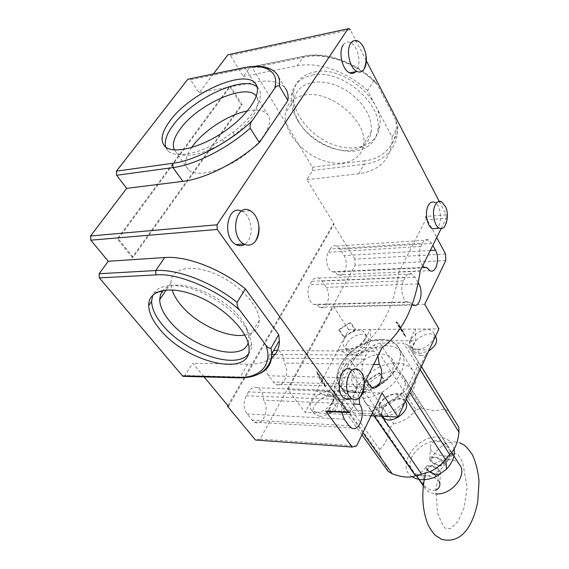<?xml version="1.0" encoding="UTF-8"?>
<svg xmlns="http://www.w3.org/2000/svg" width="569" height="569" viewBox="0 0 569 569"><rect width="100%" height="100%" fill="white"/><g stroke="black" fill="none" stroke-linecap="round" stroke-linejoin="round"><path stroke-width="0.43" stroke-dasharray="2.85 2.13" d="M191.561 147.606C185.096 157.222 184.015 164.555 188.311 169.583C195.58 177.492 220.253 172.115 241.462 157.307C262.764 142.606 274.486 122.783 267.693 114.618C263.995 110.329 257.238 109.106 247.415 110.955M244.855 335.063C254.172 333.477 258.966 328.576 259.236 320.375C259.45 305.873 238.916 283.76 214.911 273.767C190.907 263.582 170.757 268.447 170.928 282.957L172.051 289.87M304.017 95.172C329.942 89.297 367.951 121.282 363.619 144.362C361.72 161.418 341.087 167.99 320.425 159.491C299.721 151.254 282.999 129.711 285.389 113.025C286.989 103.387 293.199 97.434 304.017 95.172M174.399 149.953L175.785 151.802C178.958 154.932 184.42 155.97 192.187 154.932C201.974 153.41 212.664 149.121 224.25 142.051L234.122 135.223C254.094 118.608 261.512 105.592 256.37 96.189L267.693 114.618M248.162 342.915L248.959 337.702L246.093 327.168C234.492 299.55 176.248 273.789 163.275 290.311M349.202 92.406C364.807 104.326 372.176 117.321 371.308 131.389C370.341 138.431 366.863 143.673 360.888 147.122C344.096 157.328 311.328 144.071 299.088 122.342C294.671 114.767 292.914 107.484 293.832 100.485C295.51 90.805 301.734 84.802 312.502 82.462C324.387 80.649 336.62 83.97 349.202 92.406M445.79 207.066C448.5 215.459 447.938 222.23 444.112 227.372M348.676 329.622L333.413 306.535L287.985 389.765L305.133 412.39L348.676 329.622L438.927 328.875M248.511 391.906L246.299 395.768C243.198 402.411 243.461 408.478 247.088 413.983L252.081 420.1L254.556 422.148C262.885 426.978 270.268 408.329 263.411 400.185C263.419 394.132 261.569 390 257.864 387.795C254.286 386.323 251.171 387.695 248.511 391.906L345.625 395.512C348.15 390.988 351.101 389.509 354.48 391.067C356.628 392.333 358.171 394.715 359.096 398.215M341.685 412.255C341.101 407.646 341.72 403.457 343.527 399.666L345.625 395.512M273.618 350.639L269.991 354.323L267.892 358.001C264.948 364.331 265.197 370.263 268.632 375.789L273.376 381.977L276.086 384.274C283.945 388.67 290.51 371.109 284.144 363.058C284.13 356.898 282.26 352.73 278.518 350.547L277.594 350.198M365.967 380.092L364.672 378.179C361.429 372.275 361.201 365.931 363.989 359.146L365.974 355.212C368.243 351.116 370.924 349.764 374.018 351.165L377.908 356.03M330.162 249.066L328.363 252.223C324.714 258.077 327.118 269.998 332.268 271.826L334.935 272.103L338.064 274.919C344.658 278.241 349.174 263.227 343.968 255.609L340.013 249.272L336.606 246.107C334.088 245.196 331.94 246.185 330.162 249.066L422.575 243.098C424.232 240.047 426.238 239.016 428.585 240.011L431.764 243.404L432.831 245.367M422.66 265.858C418.834 260.054 418.243 253.582 420.882 246.448L422.575 243.098M311.734 281.299L309.842 284.614C306.108 290.631 308.412 302.423 313.654 304.387L316.748 304.678L319.735 307.303C326.727 310.93 331.791 295.119 326.208 287.395L322.068 281.079L318.782 278.113C316.037 277.082 313.69 278.149 311.734 281.299L405.299 277.316C407.134 273.966 409.331 272.843 411.899 273.952L414.972 277.139L418.179 282.729M412.084 304.643L409.972 302.253L407.07 301.933C402.162 299.827 400.014 287.231 403.521 280.837L405.299 277.316M165.743 147.108L168.011 150.813C175.11 158.666 199.378 154.043 222.216 139.668L233.34 131.972C254.571 115.841 265.275 96.339 258.397 88.415L257.181 87.135M248.255 354.188C250.616 351.514 251.754 348.136 251.676 344.067L248.504 332.488L244.777 326.108L239.72 319.586L233.475 313.135L226.22 306.954L218.183 301.25L209.62 296.207L200.793 291.997L192.009 288.746L183.538 286.57L175.665 285.524L168.616 285.624L162.606 286.847L157.798 289.137L154.32 292.409L152.734 295.183M312.225 75.115C341.037 68.173 382.909 103.757 377.852 129.668C376.742 137.627 372.816 143.53 366.073 147.392C347.261 158.723 310.966 144.028 297.317 119.839C292.352 111.339 290.396 103.145 291.449 95.251C293.341 84.489 300.268 77.775 312.225 75.115M241.462 211.078L242.309 211.476C250.623 215.445 254.023 232.451 248.276 240.794L244.798 244.393M343.271 44.83C345.184 42.113 347.531 41.324 350.305 42.476C358.328 45.506 362.076 66.061 355.732 71.737M358.548 369.807L351.123 369.665C356.927 372.603 358.961 386.038 354.828 393.805L351.272 398.236M441.58 201.753L434.616 202.379C441.324 205.096 442.725 224.748 436.501 228.432M424.709 304.308L333.413 306.535M441.11 228.674L446.288 218.254L425.576 219.904L398.99 271.868L420.164 270.887M398.99 271.868C393.826 307.21 380.889 332.502 360.184 347.744L328.029 410.598L327.132 411.543M381.977 347.837L360.184 347.744M328.029 410.598L350.291 411.671L364.423 383.2M371.116 415.697L305.133 412.39M287.985 389.765L382.027 393.023M445.762 260.545L355.063 265.289L260.111 439.069L356.557 445.954M354.067 404.068L263.411 400.185M373.733 364.437L284.144 363.058M425.712 267.722L334.935 272.103M409.972 302.253L316.748 304.678M213.453 73.87L199.093 92.818L190.537 79.774L189.363 78.764M199.093 92.818L253.973 82.341C269.265 79.511 279.713 81.509 285.325 88.33L276.947 74.105C271.406 67.441 260.965 65.62 245.616 68.636L244.471 67.569L243.105 67.846M184.292 376.372L192.806 363.307L204.072 376.906M271.214 358.143C265.431 362.346 257.593 364.373 247.693 364.224L192.806 363.307M260.111 439.069L255.509 440.043M228.454 406.33L334.131 223.987L306.876 179.69L312.58 170.508L312.452 167.222L252.359 67.853L251.278 66.872L250.004 67.298L243.333 76.431L230.395 55.399L229.25 54.375M312.58 170.508L364.288 164.263L364.167 160.849C384.544 159.299 399.851 141.14 395.754 120.13L397.795 126.795L392.077 136.944L367.61 90.684L373.598 80.976L375.391 81.716L377.603 85.179C360.426 65.079 326.193 51.743 305.93 57.042L252.359 67.853M314.323 71.993C343.1 65.008 384.829 100.542 379.729 126.482C377.403 145.749 354.395 153.338 331.649 144.021C308.853 135.002 290.617 110.991 293.533 92.178C295.446 81.41 302.374 74.681 314.323 71.993M439.204 201.355L446.181 214.819L446.288 218.254M230.395 55.399L350.227 29.702L366.386 60.869M446.181 214.819L425.463 216.519L425.576 219.904M425.463 216.519L436.729 237.515M445.563 254.002L354.843 259.13L355.063 265.289M227.885 405.64L333.235 224.058L334.131 223.987M354.843 259.13L333.235 224.058M306.876 179.69L358.762 173.737C377.937 171.134 388.983 160.999 391.899 143.345L392.077 136.944M395.754 120.13L377.603 85.179M367.61 90.684C347.716 71.694 318.128 61.388 297.146 65.833L243.333 76.431M132.186 257.394L117.292 238.902L229.556 86.417L241.22 104.924L242.159 104.76L133.16 257.33L132.186 257.394L241.22 104.924M229.556 86.417L230.502 86.239L242.159 104.76M133.16 257.33L118.267 238.816L117.292 238.902M118.267 238.816L230.502 86.239M405.313 401.522L405.135 401.28C400.917 395.27 386.55 400.085 382.866 408.649C381.536 411.543 381.436 414.097 382.56 416.309M319.515 416.238C329.017 417.219 340.639 403.371 334.949 398.008C328.263 389.708 306.954 406.878 314.792 414.31L319.515 416.238M346.955 343.555C345.49 346.5 345.475 348.932 346.934 350.853C352.531 358.712 373.591 343.733 367.147 336.499C363.691 331.371 350.547 336.009 346.955 343.555M435.783 336.798C430.221 327.595 407.105 342.353 413.883 350.774C415.185 352.51 417.276 353.406 420.142 353.463L428.677 351.03M380.014 404.445C378.442 407.909 378.57 410.811 380.398 413.144C387.29 422.354 410.093 405.569 402.347 397.013C398.136 391.017 383.726 395.868 380.014 404.445M316.499 412.205C326.016 413.158 337.709 399.274 332.019 393.933C325.347 385.654 303.946 402.873 311.769 410.285L316.499 412.205M344.209 339.465C342.73 342.41 342.716 344.842 344.167 346.763C349.75 354.594 370.903 339.572 364.466 332.36C361.009 327.239 347.83 331.912 344.209 339.465M417.525 349.167C426.864 349.608 437.689 338.029 433.244 332.467C427.696 323.277 404.481 338.093 411.252 346.493C412.561 348.221 414.652 349.11 417.525 349.167M379.217 404.41C383.2 397.603 388.997 393.99 396.6 393.577L408.791 393.997L405.021 399.218L400.178 399.033C392.596 399.424 386.835 403.016 382.887 409.808L380.725 414.346L373.741 415.832L379.217 404.41L382.887 409.808M332.929 402.454L327.282 413.499L334.494 412.084L336.72 407.689C338.498 403.954 338.427 400.925 336.514 398.606L331.165 396.401L326.791 396.23L316.485 390.803L327.403 391.18L332.758 393.371C334.672 395.683 334.728 398.713 332.929 402.454L336.72 407.689M365.134 339.43C361.322 345.561 355.952 348.918 349.017 349.501L338.249 349.444L348.256 354.743L352.574 354.779C359.487 354.217 364.829 350.874 368.605 344.757L370.639 340.753L370.234 329.444L365.134 339.43L368.605 344.757M420.562 355.397L425.32 355.44L429.182 349.935L417.191 349.871C414.118 349.814 411.878 348.861 410.484 347.019C409.047 344.906 409.019 342.353 410.398 339.366L415.334 329.074L415.711 340.724L413.748 344.857C412.383 347.844 412.425 350.397 413.862 352.51C415.256 354.359 417.49 355.326 420.562 355.397L417.191 349.871M425.32 355.44L405.021 399.218M380.725 414.346L334.494 412.084M326.791 396.23L348.256 354.743M370.639 340.753L415.711 340.724M421.465 366.621L407.866 345.099L448.671 411.33L444.382 409.168L403.499 343.121L380.028 343.1L421.714 408.179L415.911 409.858L373.94 345.02L350.248 359.828L393.613 423.741L389.452 428.258L345.739 364.516L350.248 359.828M407.866 345.099L403.499 343.121M409.623 392.197L407.184 388.392L417.774 365.654L417.802 360.668M417.774 365.654L420.135 369.48M381.913 416.245L377.126 409.26L402.482 393.464L406.316 399.353M402.482 393.464L407.184 388.392M362.894 432.789L346.606 410.029L370.639 411.159L373.883 415.839M370.639 411.159L377.126 409.26M345.739 364.516L334.593 386.145L379.587 449.467L379.388 454.411L334.167 391.109L342.431 407.674L361.92 434.816M342.431 407.674L346.606 410.029M334.593 386.145L334.167 391.109M380.028 343.1L373.94 345.02M421.714 408.179L434.403 410.953L444.382 409.168M448.671 411.33L458.834 427.319M388.086 471.267C387.197 468.415 384.295 462.796 379.388 454.411M379.587 449.467C384.936 445.193 388.222 438.123 389.452 428.258M393.613 423.741C402.98 422.049 410.413 417.418 415.911 409.858M355.013 392.596C348.84 392.311 344.153 390.391 340.952 386.835C336.364 381.088 336.236 373.854 340.561 365.134C350.682 343.768 387.382 331.158 397.39 346.194C410.505 360.732 380.099 394.673 355.013 392.596M381.6 339.373C388.798 339.43 394.125 341.663 397.589 346.073C404.531 355.077 397.944 372.361 382.788 383.214C367.716 394.189 348.192 395.718 340.774 386.984C326.329 372.268 356.123 338.292 381.6 339.373M412.141 476.751C395.042 466.21 417.027 434.709 439.055 437.163C447.398 437.931 452.426 441.893 454.147 449.055M396.778 363.2C403.89 363.371 409.189 365.689 412.667 370.163C419.666 379.288 413.414 396.486 398.62 407.12C383.919 417.866 364.658 419.104 357.183 410.256C342.659 395.313 371.578 361.713 396.778 363.2M422.454 475.784C438.692 478.003 456.836 456.253 447.746 445.883C436.38 429.268 399.353 456.217 412.973 471.26C415.206 473.87 418.371 475.378 422.454 475.784M375.554 407.333C371.308 407.098 368.079 405.718 365.874 403.186C352.382 388.641 392.098 360.028 403.236 376.187C412.283 386.202 392.397 408.883 375.554 407.333M439.801 465.798C434.496 464.859 431.146 462.725 429.759 459.389L429.73 458.941C429.524 453.92 444.524 458.891 444.019 463.699L443.955 464.119C443.528 465.378 442.141 465.94 439.801 465.798M447.106 456.082C450.847 456.452 452.625 456.082 452.447 454.98C451.694 451.814 448.194 447.654 441.942 442.504C434.581 439.965 430.712 441.843 430.328 448.159L431.245 450.676C434.887 454.176 440.178 455.975 447.106 456.082M344.643 371.038C354.643 349.707 391.195 337.232 401.223 352.318C408.144 361.294 401.678 378.449 386.714 389.175C371.841 400.021 352.51 401.465 345.127 392.752C340.525 386.991 340.369 379.751 344.643 371.038M459.403 464.524C452.426 454.119 429.766 460.99 424.446 474.887C422.191 480.464 422.589 485.243 425.655 489.219C427.995 491.957 431.302 493.494 435.577 493.828M436.181 474.397C438.82 474.553 440.221 473.87 440.392 472.341L439.759 470.506C437.191 466.196 426.615 463.6 426.096 467.121L426.039 467.526C427.027 470.983 430.406 473.273 436.181 474.397M435.783 490.08C431.473 491.004 427.383 489.304 423.507 484.987M426.096 467.121L417.34 476.431C415.15 474.361 434.716 475.286 438.948 481.068M353.69 371.223C360.312 356.891 384.872 348.463 391.636 358.456C395.825 366.151 392.603 374.43 381.955 383.293C370.099 390.683 360.774 391.451 353.982 385.59C350.995 381.778 350.902 376.984 353.69 371.223M439.83 465.726C434.083 464.638 430.726 462.348 429.759 458.87C429.552 453.856 444.553 458.827 444.048 463.628C443.87 465.172 442.462 465.869 439.83 465.726M436.146 474.468C430.377 473.344 426.999 471.054 426.01 467.597C425.768 462.611 440.84 467.647 440.363 472.412C440.193 473.941 438.784 474.624 436.146 474.468M434.531 457.696C432.397 457.597 431.245 458.159 431.067 459.389C430.477 463.33 442.959 467.697 442.981 463.522C442.255 460.584 439.439 458.642 434.531 457.696M430.783 466.459C428.578 466.352 427.419 466.936 427.326 468.23C427.02 472.234 439.602 476.424 439.296 472.17C438.422 469.283 435.584 467.384 430.783 466.459M367.304 380.334L372.354 387.809L384.054 380.512L379.089 372.98L367.304 380.334L366.955 381.038L372.012 388.513L384.808 380.533L384.054 380.512M372.354 387.809L372.012 388.513M379.089 372.98L379.843 372.994L384.808 380.533M379.843 372.994L366.955 381.038M325.838 386.358L320.624 379.103L316.99 371.664L322.175 378.897L325.838 386.358L325.482 387.034L320.262 379.786L320.624 379.103M322.175 378.897L321.478 378.876L316.293 371.649L316.99 371.664M321.478 378.876L325.482 387.034M320.262 379.786L316.293 371.649M344.245 336.976L339.352 329.679L350.312 322.815L355.134 330.162L343.562 336.983L338.669 329.686L339.352 329.679M355.134 330.162L355.461 329.536L350.646 322.182L350.312 322.815M355.461 329.536L343.562 336.983M338.669 329.686L350.646 322.182M400.54 329.174L405.213 336.784L402.795 332.182L400.74 329.807L396.088 322.225L398.136 324.586L400.54 329.174L401.287 329.167L405.96 336.777L405.213 336.784M405.96 336.777L403.4 331.819L401.06 329.159L400.74 329.807M396.088 322.225L396.408 321.577L401.06 329.159M396.408 321.577L398.748 324.223L401.287 329.167M343.527 399.666L246.299 395.768M363.989 359.146L267.892 358.001M269.991 354.323L271.762 354.345M275.09 354.373L365.974 355.212M420.882 246.448L328.363 252.223M403.521 280.837L309.842 284.614M344.252 419.182L247.088 413.983M348.982 425.704L252.081 420.1M364.672 378.179L268.632 375.789M369.139 384.779L273.376 381.977M430.292 250.481L343.968 255.609M431.764 243.404L340.013 249.272M417.931 283.917L326.208 287.395M414.972 277.139L322.068 281.079M190.537 79.774L245.616 68.636L253.973 82.341M258.788 374.018C253.653 376.18 247.472 377.169 240.253 376.977L239.371 377.844M247.693 364.224L240.253 376.977L185.209 375.533M312.452 167.222L364.167 160.849M358.762 173.737L364.288 164.263C383.392 161.546 394.445 151.326 397.447 133.615L397.667 127.2M373.598 80.976C353.925 62.049 324.558 51.871 303.647 56.431L304.884 56.004L305.93 57.042M297.146 65.833L303.647 56.431L250.004 67.298M396.6 393.577L400.178 399.033M331.165 396.401L327.403 391.18M349.017 349.501L352.574 354.779M410.398 339.366L413.748 344.857M188.311 169.583L175.785 151.802M170.928 282.957L166.226 289.934M259.236 320.375L248.959 337.702M293.832 100.485L285.389 113.025M371.308 131.389L363.619 144.362M234.122 135.223L233.34 131.972M224.25 142.051L222.216 139.668M157.385 292.061L154.32 292.409M246.093 327.168L248.504 332.488M360.888 147.122L366.073 147.392M299.088 122.342L297.317 119.839M250.218 210.715L242.309 211.476M350.305 42.476L357.759 40.94M351.322 427.888L254.556 422.148M354.48 391.067L257.864 387.795M371.685 387.226L276.086 384.274M374.018 351.165L278.518 350.547M332.268 271.826L424.517 267.345M338.064 274.919L429.922 270.673M336.606 246.107L428.585 240.011M313.654 304.387L407.07 301.933M319.735 307.303L412.767 305.055M318.782 278.113L411.899 273.952M258.397 88.415L256.598 85.471M168.011 150.813L164.782 146.269M251.676 344.067L249.066 348.498M397.795 126.795L397.447 133.615L391.899 143.345M251.278 66.872L304.884 56.004C326.257 51.487 355.995 62.213 375.391 81.716M293.533 92.178L291.449 95.251M379.729 126.482L377.852 129.668M348.036 28.784L349.16 28.542M405.135 401.28L402.347 397.013M382.539 416.273L380.398 413.144M311.769 410.285L314.792 414.31M332.019 393.933L334.949 398.008M367.147 336.499L364.466 332.36M346.934 350.853L344.167 346.763M411.252 346.493L413.883 350.774M433.244 332.467L435.491 336.307M336.514 398.606L332.758 393.371M413.862 352.51L410.484 347.019M412.667 370.163L397.589 346.073M357.183 410.256L340.774 386.984M365.874 403.186L412.973 471.26M403.236 376.187L447.746 445.883M443.955 464.119L452.447 454.98M429.759 459.389L430.328 448.159M401.223 352.318L397.39 346.194M345.127 392.752L340.952 386.835M440.363 471.907L439.865 483.501M451.715 452.49L391.636 358.456M425.655 489.219L423.393 485.947M416.266 475.641L353.982 385.59M431.067 459.389C435.854 450.264 441.885 444.645 449.161 442.526C452.547 441.594 456.11 441.722 459.866 442.924M442.981 463.522L452.298 453.465C456.096 453.237 458.28 454.105 458.842 456.068L462.597 462.049L467.163 487.441L464.133 507.655L458.095 521.296L450.676 528.516L445.072 528.16L442.632 524.71L437.504 513.074L435.847 489.368L439.296 472.17M425.143 475.84L427.326 468.23M402.795 332.182L398.136 324.586M398.748 324.223L403.4 331.819"/><path stroke-width="0.85" d="M247.415 110.955C228.816 114.419 203.752 130.557 192.457 146.34L191.561 147.606M172.051 289.87C173.509 294.422 176.141 299.088 179.939 303.867C194.811 323.05 226.533 338.313 244.855 335.063M256.349 96.154L256.349 96.154C246.953 82.384 198.019 103.928 180.38 128.793C173.872 137.613 171.881 144.661 174.399 149.953M163.275 290.311L160.494 294.678L159.676 299.664C159.861 306.015 162.99 312.936 169.064 320.425C190.274 347.83 242.095 363.193 248.162 342.915M256.164 240.21L255.616 241.014C252.337 245.175 248.475 246.171 244.03 244.009C229.172 236.796 235.801 201.931 250.218 210.715C254.549 213.29 257.359 217.877 258.653 224.463C259.599 230.559 258.767 235.808 256.164 240.21M350.76 43.294C352.666 40.563 354.999 39.78 357.759 40.94C360.462 42.277 362.681 45.051 364.409 49.268C367.183 57.327 367.033 64.034 363.954 69.397C362.069 71.95 359.764 72.647 357.055 71.488C349.821 68.721 345.632 50.257 350.76 43.294M362.225 394.075L359.238 398.094C356.969 399.957 354.651 400.249 352.289 398.954C341.308 393.378 347.993 362.837 358.548 369.807C360.86 371.201 362.553 373.776 363.612 377.517C365.028 383.385 364.565 388.904 362.225 394.075M435.271 204.876C437.006 201.703 439.112 200.658 441.58 201.753L445.79 207.066C448.379 213.951 447.817 220.715 444.112 227.372L441.829 228.624L439.375 228.219C434.097 226.007 431.522 211.576 435.271 204.876M257.181 87.135C244.386 74.397 192.528 98.359 173.31 125.009C166.639 133.9 164.121 141.268 165.743 147.108M152.734 295.183L151.589 301.364C151.831 308.498 155.401 316.272 162.3 324.679C184.185 352.353 235.353 370.376 248.255 354.188M244.798 244.393C242.038 246.085 239.136 246.149 236.107 244.585C221.725 237.764 227.223 204.093 241.462 211.078M355.732 71.737C353.946 73.486 351.905 73.87 349.601 72.868C342.332 70.122 338.121 51.772 343.271 44.83M351.272 398.236C349.138 399.701 346.998 399.843 344.835 398.663C333.804 393.108 340.518 362.723 351.123 369.665M436.501 228.432L432.397 228.731C427.084 226.533 424.495 212.173 428.265 205.494C430.015 202.336 432.127 201.298 434.616 202.379M371.116 415.697L398.122 417.056L438.927 328.875L424.709 304.308L445.762 260.545L445.563 254.002L436.729 237.515M364.423 383.2L381.977 347.837C402.354 332.367 415.086 306.719 420.164 270.887L441.11 228.674M204.072 376.906L228.454 406.33L227.508 406.28L255.509 440.043L352.204 447.042L356.557 445.954L382.027 393.023L398.122 417.056M359.096 398.215L359.715 404.31C366.18 412.98 359.188 432.988 351.322 427.888L348.982 425.704L344.252 419.182L341.685 412.255M359.715 404.31L354.067 404.068M377.908 356.03L379.303 364.523C385.284 373.108 379.096 391.892 371.685 387.226L369.139 384.779L365.967 380.092M379.303 364.523L373.733 364.437M277.594 350.198L273.618 350.639M432.831 245.367L435.441 250.175C440.285 258.312 436.06 274.237 429.922 270.673L427.006 267.658L424.517 267.345L422.66 265.858M427.006 267.658L425.712 267.722M418.179 282.729L418.841 283.881C424.04 292.132 419.303 308.946 412.767 305.055L412.084 304.643M243.105 67.846L187.82 79.212L116.432 171.148L116.645 175.266L126.659 188.36L90.571 235.971L90.791 240.182L108.259 261.263L164.711 257.522C186.81 255.73 220.829 268.838 245.381 288.903L278.703 334.664L271.036 348.036C269.037 348.569 267.274 347.538 265.744 344.928C273.597 364.637 259.542 378.776 237.572 377.339L182.471 375.867L184.292 376.372M279.393 86.111C280.062 81.218 279.244 77.22 276.947 74.105C270.922 66.786 260.104 64.603 244.471 67.569L242.963 68.017C264.877 62.86 280.375 71.63 274.486 88.65C275.759 86.189 277.395 85.343 279.393 86.111L287.928 100.507L259.35 142.627L250.189 128.189C249.827 124.938 250.538 122.363 252.323 120.464C232.209 140.842 194.157 161.198 172.812 163.275L116.432 171.148M170.209 120.536C161.688 131.965 159.882 140.543 164.782 146.269C172.684 154.654 200.494 148.054 224.762 131.176C249.13 114.405 262.807 92.384 255.502 83.679C245.132 68.436 190.288 92.797 170.209 120.536M285.325 88.33C287.665 91.517 288.533 95.571 287.928 100.507M274.486 88.65L252.323 120.464M259.35 142.627C237.031 162.734 204.89 178.872 182.877 181.362L126.659 188.36M108.259 261.263L99.148 273.732L99.362 277.892L182.471 375.867M99.148 273.732L155.721 270.538L155.927 274.898C177.244 272.615 217.593 289.564 239.969 310.432C237.949 308.32 236.974 305.638 237.067 302.395L245.381 288.903M159.519 328.889C185.963 362.695 251.171 378.243 249.066 348.498C248.952 332.652 225.274 307.921 197.92 296.442C170.558 284.749 148.096 289.763 148.701 305.624C148.971 312.737 152.577 320.489 159.519 328.889M239.969 310.432L265.744 344.928M278.703 334.664L279.393 340.518C279.443 348.121 276.719 353.989 271.214 358.143M327.132 411.543L325.688 411.053L347.979 412.134L348.456 412.582L350.291 411.671M90.571 235.971L217.038 224.783L217.244 229.442L90.791 240.182M350.227 29.702L349.16 28.542L227.913 54.795L213.453 73.87M348.036 28.784L227.913 54.795M366.386 60.869L439.204 201.355M217.038 224.783L347.908 28.955M347.979 412.134L217.244 229.442M352.204 447.042L325.688 411.053M227.508 406.28L227.885 405.64M382.56 416.309L383.271 417.347C390.042 426.437 412.511 410.277 405.313 401.522M428.677 351.03C435.605 346.386 437.974 341.642 435.783 336.798L435.491 336.307M420.135 369.48L458.998 432.298L458.834 427.319L421.465 366.621M406.316 399.353L445.363 459.425L449.688 454.56L409.623 392.197M373.883 415.839L415.434 475.819L421.593 474.176L381.913 416.245M361.92 434.816L388.086 471.267L392.219 473.771L362.894 432.789M458.998 432.298C457.839 442.618 454.731 450.036 449.688 454.56M445.363 459.425C441.551 464.66 436.53 468.685 430.299 471.516L421.593 474.176M415.434 475.819C409.63 478.038 401.892 477.355 392.219 473.771M454.147 449.055C455.164 455.826 452.611 462.526 446.48 469.162L436.722 476.296C427.084 480.741 418.891 480.897 412.141 476.751M435.577 493.828C451.445 495.635 468.23 474.681 459.403 464.524L451.715 452.49M438.948 481.068L439.865 483.501C440.1 486.488 438.742 488.686 435.783 490.08M423.507 484.987C419.901 480.869 417.845 478.017 417.34 476.431M271.762 354.345L275.09 354.373M435.441 250.175L430.292 250.481M418.841 283.881L417.931 283.917M187.82 79.212L242.963 68.017M250.189 128.189C227.543 148.402 195.096 164.818 173.019 167.585L172.812 163.275M182.877 181.362L173.019 167.585L116.645 175.266M99.362 277.892L155.927 274.898M164.711 257.522L155.721 270.538C177.862 268.966 212.18 282.274 237.067 302.395M239.371 377.844L237.572 377.339M271.036 348.036L271.79 353.833C271.868 363.491 267.537 370.22 258.788 374.018M166.226 289.934L159.676 299.664M255.616 241.007C258.29 235.694 259.3 230.182 258.653 224.463M364.409 49.268C366.849 55.94 366.699 62.647 363.954 69.397M359.238 398.094C363.627 391.692 365.092 384.829 363.612 377.517M162.222 291.513L157.385 292.061M244.03 244.009L236.107 244.585M349.601 72.868L357.055 71.488M352.289 398.954L344.835 398.663M432.397 228.731L439.375 228.219M256.598 85.471L255.502 83.679M183.047 376.337L238.141 377.823C249.222 378.115 257.814 375.696 263.924 370.575C270.389 364.117 271.491 358.655 271.79 353.833L279.393 340.518M151.589 301.364L148.701 305.624M326.172 411.494L348.456 412.582M383.271 417.347L382.539 416.273M446.48 469.162L445.84 458.941M436.722 476.296L430.299 471.516M423.393 485.947L416.266 475.641M459.866 442.924L463.394 444.617C465.022 445.235 468.031 448.614 472.419 454.752C476.139 463.351 478.337 472.256 479.013 481.459L477.732 501.936C473.017 525.116 461.985 544.597 441.551 539.312L435.491 535.443C435.235 535.564 430.121 529.654 427.554 523.452C421.394 507.143 421.985 489.29 425.143 475.84"/></g></svg>
